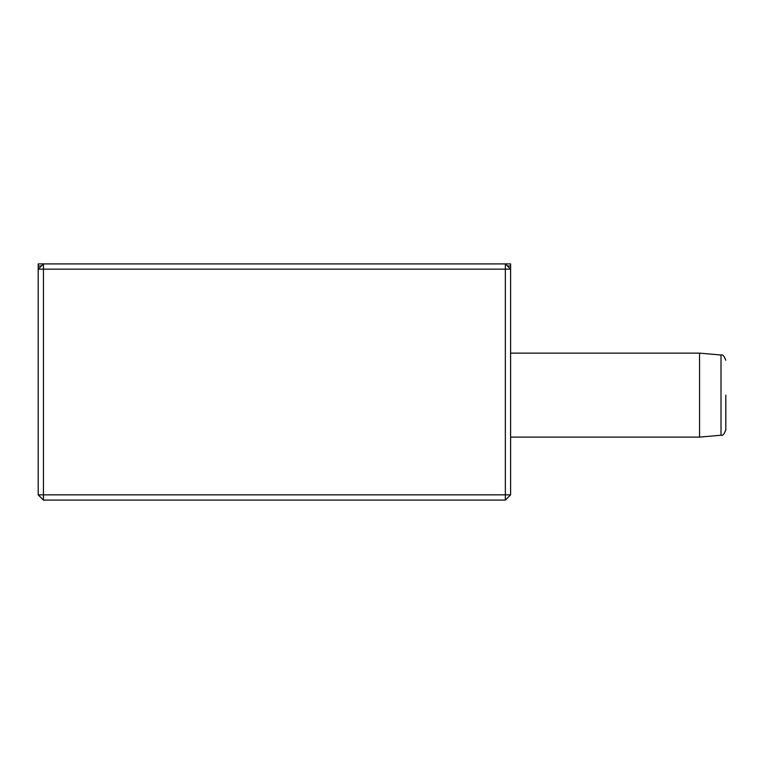 <?xml version="1.0" encoding="UTF-8"?>
<svg xmlns="http://www.w3.org/2000/svg" width="764" height="764" viewBox="0 0 764 764"><rect width="100%" height="100%" fill="white"/><g stroke="black" fill="none" stroke-linecap="round" stroke-linejoin="round"><path stroke-width="1.15" d="M725.8 395.122L725.8 429.635L725.8 395.122M725.8 360.236C724.157 355.986 722.563 354.238 721.006 355.012L721.006 435.232L699.557 437.113L699.557 353.13L510.6 353.13M507.449 265.996L510.6 265.996L510.6 494.852L505.348 494.852L505.348 269.148L43.453 269.148L43.453 494.852L38.2 494.852L38.2 265.996L41.351 265.996M510.6 265.996L510.6 263.905L505.348 263.905L505.348 269.148L510.6 269.148L505.348 263.905L43.453 263.905L38.2 269.148L43.453 269.148L43.453 263.905L38.2 263.905L38.2 265.996M38.2 494.852L43.453 500.095L43.453 494.852L505.348 494.852L505.348 500.095L510.6 494.852M505.348 500.095L43.453 500.095M721.006 435.232C722.563 436.005 724.157 434.258 725.8 430.008M721.006 355.012L699.557 353.13M699.557 437.113L510.6 437.113"/></g></svg>
